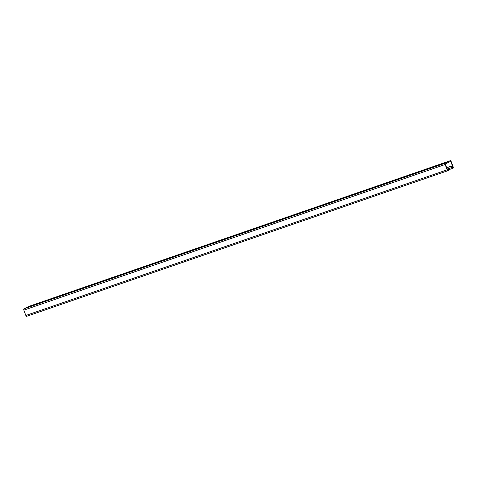 <?xml version="1.0" encoding="UTF-8"?>
<svg xmlns="http://www.w3.org/2000/svg" width="477" height="477" viewBox="0 0 477 477"><rect width="100%" height="100%" fill="white"/><g stroke="black" fill="none" stroke-linecap="round" stroke-linejoin="round"><path stroke-width="0.72" d="M447.509 169.937L448.362 169.645L447.7 167.868L446.86 168.178M447.527 168.035L446.889 168.148M451.051 166.294L450.413 166.407L451.224 166.127L451.755 167.552A1.139 0.489 -109.1 0 0 452.566 168.411A1.139 0.489 -109.1 0 0 452.59 168.399L453.108 168.148A1.139 0.489 -109.1 0 0 453.15 166.861L451.17 161.53A1.139 0.489 -109.1 0 0 450.354 160.671A1.139 0.489 -109.1 0 0 450.33 160.683L445.19 163.223A1.139 0.489 70.9 0 0 445.142 164.505L447.128 169.836A1.139 0.489 70.9 0 0 447.939 170.694A1.139 0.489 70.9 0 0 447.963 170.683L448.475 170.432A1.139 0.489 70.9 0 0 448.523 169.144L447.992 167.725L447.7 167.868M452.142 167.654L452.989 167.361L450.741 161.321L445.303 164.005L447.551 170.045L448.362 169.645M32.651 305.31L39.627 302.978L32.74 305.554M48.857 299.711L55.833 297.374L48.946 299.95M210.888 243.699L217.864 241.362L210.977 243.938M227.094 238.095L234.07 235.763L227.183 238.339M194.688 249.298L201.664 246.967L194.777 249.537M178.481 254.903L185.458 252.566L178.571 255.141M162.281 260.502L169.257 258.164L162.371 260.74M146.075 266.1L153.051 263.769L146.165 266.345M129.869 271.705L136.851 269.368L129.959 271.944M113.669 277.304L120.645 274.973L113.759 277.548M97.463 282.909L104.439 280.571L97.552 283.147M81.263 288.507L88.239 286.176L81.352 288.746M65.057 294.106L72.033 291.775L65.146 294.351M450.33 160.683L29.037 306.317L23.892 308.852A1.139 0.489 70.9 0 0 23.85 310.139L25.83 315.47A1.139 0.489 70.9 0 0 26.646 316.329A1.139 0.489 70.9 0 0 26.67 316.317L447.915 170.7M443.413 163.319L434.601 166.562L443.485 163.516M427.207 168.924L418.395 172.161L427.279 169.114M265.17 224.935L256.358 228.173L265.242 225.132M248.97 230.534L240.158 233.778L249.042 230.731M281.376 219.331L272.564 222.574L281.448 219.527M297.576 213.732L288.764 216.969L297.654 213.929M313.783 208.127L304.97 211.371L313.854 208.324M329.989 202.528L321.17 205.772L330.06 202.725M346.189 196.929L337.376 200.167L346.26 197.126M362.395 191.325L353.582 194.568L362.466 191.521M378.595 185.726L369.782 188.964L378.672 185.923M394.801 180.121L385.988 183.365L394.873 180.318M411.001 174.522L402.189 177.76L411.079 174.719M447.003 167.695L446.669 167.665M447.814 167.415L446.734 167.844M448.618 167.135L447.176 167.528M449.429 166.855L447.986 167.248M450.24 166.574L448.797 166.968M452.989 167.361L452.178 167.761L451.522 165.984L451.224 166.127M450.413 166.407L449.602 166.688M445.19 163.223L23.892 308.852M445.142 164.505L23.85 310.139M447.128 169.836L25.83 315.47M451.755 167.552L448.362 168.721M452.542 168.417L448.666 169.758L452.566 168.411M447.939 170.694L26.646 316.329M450.354 160.671L29.061 306.306"/></g></svg>
